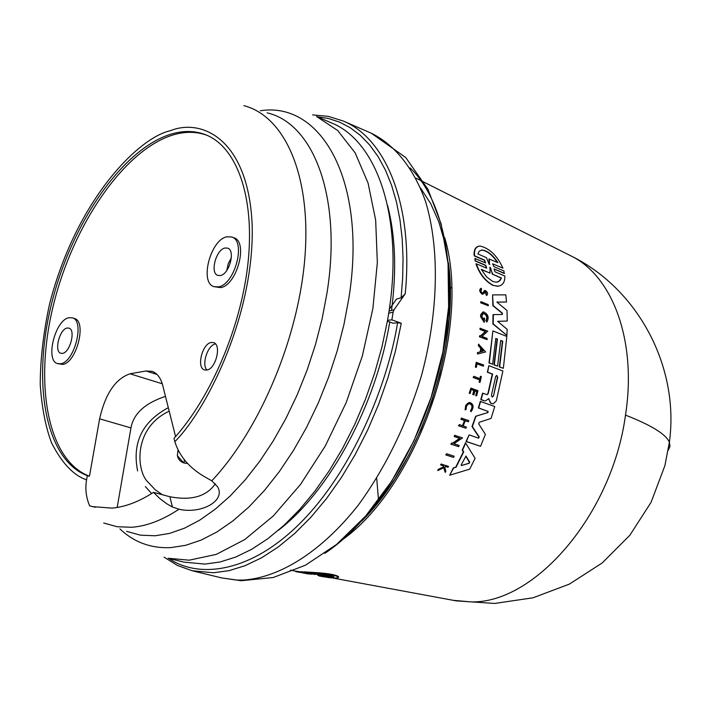 <?xml version="1.0" encoding="UTF-8"?>
<svg xmlns="http://www.w3.org/2000/svg" width="706" height="706" viewBox="0 0 706 706"><rect width="100%" height="100%" fill="white"/><g stroke="black" fill="none" stroke-linecap="round" stroke-linejoin="round"><path stroke-width="1.06" d="M453.252 600.321L471.008 601.9C534.866 603.692 612.199 514.312 625.49 415.128C636.997 341.757 613.055 276.876 571.895 256.366L569.212 255.016M451.558 287.36L450.163 288.728M312.643 114.893L328.29 116.358L343.187 121.008C386.57 138.676 413.831 206.523 405.226 293.793L401.096 297.817L396.498 299.079L389.297 309.29M112.033 508.126L92.451 506.617L89.662 505.823C86.079 497.492 85.047 488.834 86.573 479.842L87.315 475.65C45.308 459.871 31.805 383.146 51.485 304.057C70.909 224.905 121.053 150.607 169.564 134.59C182.642 130.363 194.803 130.469 206.055 134.908C236.484 147.077 254.46 195.827 248.309 259.985C242.167 324.072 211.809 396.507 174.003 438.382L174.832 441.691C179.483 456.597 189.94 468.59 206.214 477.671L211.791 480.821L217.563 486.743C226.114 501.048 200.725 514.383 178.997 509.22L172.414 507.023L166.607 503.678L159.697 498.454L153.493 492.347C139.038 501.701 125.218 506.952 112.033 508.126M486.566 268.165L485.419 265.377L475.103 260.938L474.935 258.431L485.56 262.959L484.598 260.143L474.582 255.801C474.017 249.633 475.897 246.385 480.23 246.067C489.558 248.335 497.139 255.678 502.981 268.112L492.762 263.894L502.981 268.112M485.428 262.95L484.219 260.196L474.203 255.863C473.673 250.162 475.27 246.923 478.977 246.165M492.691 263.788L493.803 266.586L503.943 270.963L504.137 273.434L494.068 268.942L494.959 271.792L504.825 276.028C505.019 282.426 502.531 285.833 497.342 286.265L493.203 285.321C485.401 281.006 479.78 273.831 476.338 263.806L486.681 268.183L485.79 265.324L475.473 260.885L474.935 258.431M498.286 286.221L492.841 285.365C485.048 281.05 479.418 273.875 475.968 263.859L476.338 263.806M453.587 457.417L445.751 454.929L446.695 453.737L454.17 456.244L453.587 457.417L446.113 454.911L446.695 453.737M488.287 305.742L480.627 302.786L480.936 301.638L488.261 304.639L488.287 305.742L480.971 302.75L480.936 301.638M476.382 367.323L475.341 367.094L476.223 362.346L483.61 364.993L483.398 366.176L477.044 363.766L476.382 367.323L475.676 367.058L476.559 362.319M483.398 366.176L477.018 363.908M479.921 378.619L480.415 376.342L481.351 376.545L480.045 382.37L479.453 382.149L479.965 379.899L473.497 377.489L473.761 376.316L480.23 378.734L480.751 376.316M480.045 382.37L479.118 382.175L479.63 379.925L473.161 377.516L473.761 376.316M465.422 409.789C465.175 405.659 466.675 403.232 469.931 402.499C473.673 404.194 474.07 407.256 471.123 411.695L470.399 410.892C472.738 407.353 472.42 404.917 469.455 403.585L467.257 404.953L466.269 407.071L466.207 409.356L465.077 409.815L465.766 405.297L468.846 402.596M437.844 470.602L438.108 469.455L443.412 466.887L443.103 465.775L440.579 464.936L441.056 464.054L448.539 466.384L448.072 467.275L445.327 466.366L444.815 467.319L445.865 471.29L445.239 472.411L443.977 467.601L437.844 470.602L438.488 469.446L443.783 466.878L443.483 465.757L440.959 464.927L441.435 464.036M448.072 467.275L445.265 466.481M445.239 472.411L443.642 467.76M485.269 291.552L483.998 293.528L482.33 294.058C479.762 291.631 479.4 289.716 481.263 288.304L481.598 289.407L480.865 290.951L481.995 292.84L483.283 292.69L483.91 291.013L484.872 290.466M483.283 292.69L485.154 290.431C487.775 292.125 488.278 293.828 486.655 295.549L485.931 294.446L486.363 292.875M482.93 294.19L481.986 294.102C479.409 291.675 479.056 289.76 480.91 288.348L481.051 288.33M470.178 393.463L469.208 393.26L470.178 393.463L471.264 389.412L474.15 390.471L473.055 394.513L473.929 394.83L472.72 394.539L473.814 390.497L471.229 389.553M469.208 393.26L470.92 388.115L477.997 390.709L476.629 395.819L476.038 395.598L477.124 391.565L475.014 390.789L473.929 394.83M476.629 395.819L475.694 395.625L476.779 391.583L474.979 390.921M465.951 428.26L458.847 425.78L459.306 424.597L458.503 425.797L465.951 428.26L466.401 427.077L463.251 425.974L465.219 420.661L468.369 421.773L465.175 420.785M462.527 425.727L464.451 420.529L460.93 419.293L461.353 418.111L468.802 420.591L468.369 421.773M477.547 353.997L477.424 352.594L480.204 351.897L480.689 348.332L478.368 345.684L478.544 344.254L485.64 351.959L477.547 353.997L477.759 352.559L480.53 351.87L480.812 349.885L481.024 348.296L478.703 345.649L478.88 344.219M480.557 335.888L485.313 331.511L479.974 329.402L480.054 328.255L487.758 331.149L481.995 336.453L487.175 338.492L487.069 339.63L479.692 336.727L479.798 335.597L480.76 335.977L485.649 331.476L480.309 329.367L480.389 328.219M487.069 339.63L479.356 336.762L479.798 335.597M452.484 443.209L459.597 438.373L454.179 436.511L454.682 435.328L462.509 437.888L453.958 443.712L459.209 445.504L458.679 446.669L451.205 444.127L451.734 442.953L452.705 443.289L459.95 438.355L454.54 436.493L455.035 435.311M458.679 446.669L450.843 444.145L451.734 442.953M484.457 322.236L480.945 316.641L480.989 314.735L483.663 311.893C488.252 314.294 489.311 317.682 486.831 322.06L485.816 320.595C487.537 317.568 486.805 315.211 483.628 313.543L483.972 313.508C481.51 314.726 481.457 316.976 483.786 320.242L483.857 317.956L484.598 318.256L484.122 322.271L480.601 316.685L480.645 314.779L482.913 311.964M483.46 319.942L483.857 317.956M449.651 475.244L453.314 467.954L455.697 467.24L463.321 451.928L462.218 450.075L465.475 442.768L475.094 458.353L469.693 469.137L449.651 475.244L453.684 467.937L456.067 467.231L463.692 451.911L462.58 450.057L465.836 442.759M497.598 366.123L494.306 364.861L497.421 339.118L495.78 338.465L492.647 364.225L489.32 362.955L492.894 330.911L506.837 336.462L503.343 368.32L499.663 366.908L502.76 341.219L500.713 340.416L497.598 366.123L493.971 364.887L497.086 339.154L495.771 338.633M492.647 364.225L488.984 362.981L492.894 330.911M503.343 368.32L499.327 366.935L502.416 341.254L500.695 340.574M484.104 400.805L480.812 399.614L482.56 393.18L487.114 394.663L488.225 393.586L492.612 374.056L487.661 372.194L488.861 365.664L502.893 371.012L496.309 400.884L493.167 403.867L492.523 403.744L490.917 403.161L488.499 398.714M487.016 394.654L487.89 393.613L492.276 374.083L487.325 372.221L488.861 365.664M493.167 403.867L490.582 403.179L488.834 399.164M497.668 321.362L507.252 321.045L507.014 310.472L496.839 302.08L506.502 302.009L496.883 302.115M507.252 321.045L497.642 321.336L507.137 329.296L506.89 335.421L492.867 323.922L493.017 314.62L502.398 314.452L502.363 313.12L493.194 305.601L492.576 294.896L505.823 294.87L506.502 302.009M502.187 314.452L502.019 313.164L492.85 305.645L492.576 294.896M478.483 438.144L478.889 436.996L471.996 426.583L475.659 416.249L487.564 412.648L487.731 411.324L478.35 407.944L480.301 401.414L494.747 406.515L491.085 418.411L479.286 422.294L478.721 423.882L485.393 434.384L480.539 446.324L466.392 441.462L469.111 434.896L478.624 438.179L479.242 436.979L472.34 426.565L476.003 416.231L487.564 412.648M480.539 446.324L466.031 441.479L469.111 434.896M295.885 571.189L295.814 571.657L311.452 574.243L299.291 571.992L315.229 574.49L303.395 572.292L303.642 571.834L312.749 572.398C326.834 573.166 335.456 574.587 338.624 576.652L338.483 577.199M295.823 571.18L297.897 571.401L297.658 571.851M318.618 575.602L329.667 577.729L319.253 576.008M322.395 575.867L335.482 578.135L338.271 577.632L338.359 577.129C335.288 575.108 326.781 573.696 312.837 572.893L303.395 572.292M483.213 350.82L481.007 351.747L481.413 348.746L483.213 350.82M302.83 572.937L308.601 573.996M333.92 576.82L333.629 577.332L317.506 575.134L320.718 574.993L310.922 573.219L317.259 573.722C326.631 574.56 332.182 575.593 333.92 576.82M318.565 575.69L331.988 577.976L322.324 576.017M493.503 395.96L492.091 397.028L491.438 395.201L495.683 376.51L496.742 375.398L497.748 377.286L493.503 395.96L497.412 377.313L497.015 375.716M492.25 397.072L493.167 395.978M461.6 465.563L461.23 464.804L465.978 456.076L469.702 462.183L469.155 463.277L461.362 465.572M489.832 264.423L489.011 264.062L486.496 257.699L477.847 253.931L479.374 251.036L482.322 250.003C487.784 250.886 492.973 255.104 497.889 262.65L488.949 258.987L489.452 264.476L489.329 258.934M496.724 282.144L499.124 281.085L501.437 277.979L500.175 280.361L498.127 281.818L495.991 282.171L492.664 281.412L486.416 276.752L481.271 269.365L490.008 273.098L489.973 267.159L492.797 274.29L501.437 277.979M405.226 293.793L394.072 309.731L393.154 312.061L391.874 319.844L401.273 323.26L397.602 322.721C387.303 386.297 351.897 470.77 301.347 522.008C250.815 573.272 198.518 578.911 168.778 558.42M315.873 573.599L320.965 574.525L320.718 574.993M323.93 575.575L324.186 575.108L320.753 574.922M324.186 575.108L333.885 576.873L333.629 577.332M387.559 205.42C395.413 235.742 396.737 270.742 391.503 310.419M389.721 322.015C376.104 405.473 329.596 491.049 278.482 530.224M391.874 319.844L387.532 320.347L381.972 346.858L374.577 373.315L365.452 399.322L354.73 424.474L342.595 448.407L329.225 470.761L314.841 491.217L299.662 509.503L283.936 525.379L267.883 538.678L251.742 549.259L235.733 557.043L220.069 561.985L204.952 564.094L183.878 562.126L168.169 558.269L189.146 560.193L216.327 554.378L244.77 539.552L273.284 515.971L300.553 484.378L325.281 445.998L346.231 402.508L362.354 355.956L372.874 308.557L377.339 262.588L375.663 220.157L368.091 183.119L355.171 152.893L337.68 130.495L316.535 116.472L331.388 122.879C377.41 141.094 403.973 218.569 388.706 313.261L393.154 312.061M387.532 320.347L388.706 313.261M207.079 135.34C196.091 131.298 184.266 131.316 171.602 135.402C123.056 151.384 72.912 225.611 53.515 304.718C33.853 383.746 47.417 460.436 89.459 476.223L87.315 475.65M226.829 236.801L231.753 236.987C246.412 240.861 234.851 284.58 218.507 286.857L213.997 286.654C199.304 282.824 210.45 239.705 226.829 236.801M231.753 236.987L233.871 237.772C248.547 241.655 236.995 285.339 220.643 287.607L213.997 286.654M69.038 317.718L72.294 317.824C85.091 320.515 74.527 362.328 60.637 363.766L57.68 363.643C44.866 360.942 55.121 319.686 69.038 317.718M72.294 317.824L74.342 318.485C87.156 321.186 76.601 362.963 62.702 364.402L57.68 363.643M206.708 370.068L204.599 369.935C196.206 368.011 202.198 343.487 211.288 342.481L213.521 342.604C221.905 344.546 215.798 369.247 206.708 370.068M215.471 343.928C207.705 344.952 201.289 364.623 206.964 370.015M231.356 257.672L228.223 263.762L226.785 270.469M220.387 275.543L217.854 275.437C209.779 273.319 215.957 249.536 224.958 248.018L227.623 248.115C235.689 250.242 229.379 274.21 220.387 275.543M62.534 353.362L60.875 353.3C53.824 351.817 59.498 329.058 67.158 328.034L68.906 328.096C75.948 329.578 70.176 352.506 62.534 353.362M184.301 459.712L184.125 463.048M187.469 463.392C182.069 463.33 178.689 460.753 177.356 455.644L178.018 450.04M117.17 507.464L130.963 427.907L99.617 418.834C105.326 393.771 115.449 378.76 129.992 373.801L145.974 371.003L151.914 371.321C157.094 373.059 160.712 377.816 162.768 385.6L175.573 436.599M130.963 427.907C133.54 413.637 145.048 403.126 165.478 396.366M99.617 418.834L89.459 476.223M89.662 505.823L95.284 507.27M172.414 507.023L169.917 496.759L153.493 492.347M169.917 496.759C191.441 500.828 206.593 496.486 215.348 483.742M387.391 321.168L393.092 323.233L397.602 322.721M501.066 278.032L492.797 274.29M490.599 267.856L492.426 274.343M490.229 267.909L489.805 267.283M490.008 273.098L481.413 269.639M497.315 262.403C492.435 255.042 487.308 250.921 481.933 250.065L481.271 250.092M481.007 351.694L483.151 351.156L481.36 349.108M461.309 465.554L468.784 463.286L469.331 462.192L465.757 456.12M504.508 273.381L494.359 269.012M469.799 403.558C472.764 404.9 473.082 407.336 470.743 410.866L470.399 410.892M471.123 411.695L470.743 410.866M485.41 291.534L485.931 294.446M486.655 295.549L486.275 294.402M469.552 393.233L470.92 388.115M459.306 424.597L462.827 425.824L464.795 420.511L461.274 419.267L461.698 418.084M483.972 313.508C487.149 315.176 487.881 317.524 486.16 320.559L485.816 320.595M486.831 322.06L486.16 320.559M482.895 393.154L481.157 399.587L484.44 400.787M485.322 400.99L488.711 398.669L489.17 399.146M506.89 335.421L493.212 323.886L493.362 314.585M487.731 411.324L478.686 407.927L480.636 401.396M488.075 411.298L487.908 412.631M297.897 571.401L299.459 571.692M301.047 572.134L301.294 571.675L299.291 571.992M301.294 571.675L303.509 572.081M376.713 478.341L378.557 500.713M625.49 415.128C651.311 425.18 665.943 434.216 669.385 442.238L664.893 465.633L651.073 502.328L629.823 535.289L602.183 562.956L569.424 584.091L533.048 597.788L494.694 603.445L456.2 600.868L332.985 578.055M415.958 178.141L571.895 256.366C638.445 289.584 679.631 367.164 669.385 442.238L670.003 446.457L668.194 450.251M237.216 580.076L221.878 577.967L241.134 580.72L273.213 577.526L305.469 565.197L336.638 544.388L365.708 515.98L391.759 481.051L413.848 440.959L431.137 397.328L442.891 351.985L448.619 306.819L448.054 263.62L441.144 224.005L428.004 189.376L405.738 157.535L371.25 133.187C394.628 144.668 413.557 167.904 425.541 201.422C439.767 248.327 438.655 311.999 421.35 376.086C406.497 424.747 385.511 467.716 358.401 504.984C321.936 551.298 280.053 577.632 243.296 580.067L237.216 580.076M317.109 116.719L328.449 118.484L339.551 122.12L350.247 127.724L360.36 135.358L369.715 145.03L378.134 156.67L385.476 170.181L391.618 185.396L396.481 202.075L400.002 219.963L402.182 238.778L403.047 258.219L402.658 277.996L401.096 297.817M260.346 110.754C321.865 101.002 367.349 182.174 348.905 297.994L343.954 324.531L337.115 351.182L328.493 377.525L318.221 403.135L306.466 427.598L293.431 450.543L279.329 471.617L264.397 490.52L248.883 506.987L233.015 520.825L217.06 531.883L201.228 540.055L185.749 545.297L170.834 547.618C151.04 548.536 134.061 542.296 119.923 528.918M178.997 509.22C162.504 520.128 146.751 526.147 131.731 527.267L117.178 526.747L103.685 523.022M86.573 479.842C73.565 475.456 61.89 463.11 51.547 442.821C45.608 427.095 41.83 407.689 40.224 384.602C40.295 359.583 43.366 332.897 49.455 304.533C76.195 199.48 138.844 137.494 170.234 130.76C201.492 117.946 248.274 138.729 252.139 224.49C254.848 311.62 208.729 407.538 174.832 441.691M243.852 105.653C284.359 116.049 310.887 174.197 305.08 255.051C299.344 335.774 260.532 428.992 211.791 480.821M162.265 494.703L155.117 489.69L148.419 482.507C136.479 472.42 132.296 428.374 169.193 411.174M444.674 237.64C471.996 327.681 419.602 483.707 343.46 539.005M420.617 188.123L430.695 203.619L438.885 222.046L444.965 243.129L448.778 266.515L450.207 291.816L449.175 318.556L445.671 346.222L439.741 374.277L431.49 402.138L421.076 429.248L408.73 455.07L394.698 479.074L379.281 500.819L362.796 519.898M410.098 167.913C445.151 201.386 459.306 277.176 441.603 359.248C423.935 441.285 376.024 519.387 324.813 553.363M401.273 323.26L395.598 350.458L388.018 377.604L378.654 404.291L367.641 430.095L355.153 454.629L341.395 477.538L326.578 498.489L310.949 517.198L294.746 533.436L278.208 547.009L261.582 557.793L245.097 565.691L228.965 570.677L213.397 572.76L192.156 570.739L221.878 577.967M267.15 112.854C313.861 123.515 342.207 197.909 327.019 292.884L322.165 318.618L315.503 344.466L307.136 370.015L297.191 394.866L285.833 418.623L273.248 440.915L259.649 461.406L245.264 479.798L230.315 495.85L215.039 509.361L199.674 520.181L184.434 528.212L169.546 533.409L155.196 535.775L140.37 535.166L126.612 531.344M151.64 493.538L145.339 486.566M129.992 373.801L162.265 383.773M156.988 374.436L145.974 371.003M389.032 311.081L394.072 309.731M168.319 407.689C142.259 421.676 132.022 442.759 137.617 470.946M324.01 576.873L320.25 576.175M299.653 572.372L295.814 571.657M343.187 121.008L371.25 133.187M177.356 455.644L183.639 462.898M164.11 557.175L177.471 565.453L192.156 570.739M338.624 576.652L338.359 577.129M448.407 262.817C460.18 344.969 420.608 462.783 361.631 521.187M295.999 571.216L290.378 570.174"/></g></svg>
